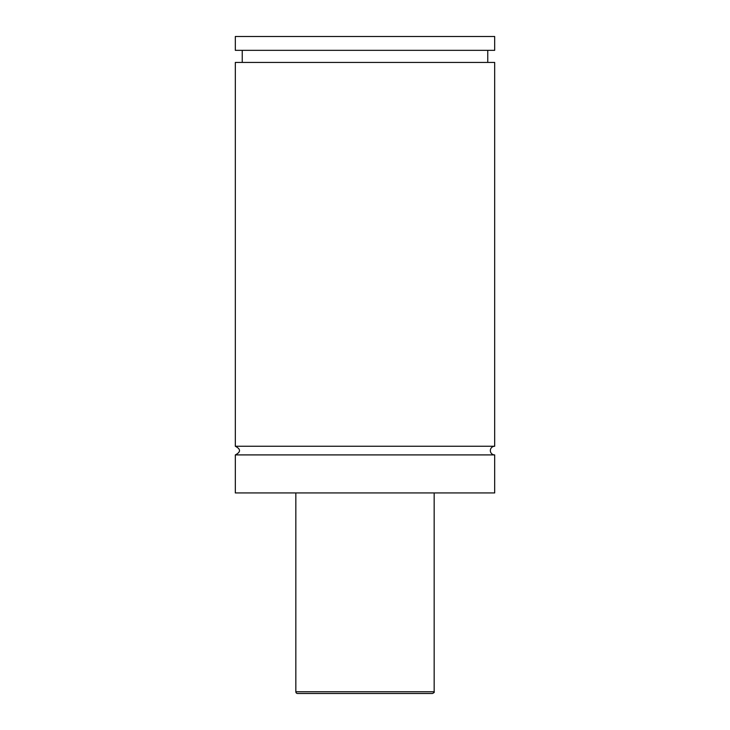 <?xml version="1.0" encoding="UTF-8"?>
<svg xmlns="http://www.w3.org/2000/svg" width="730" height="730" viewBox="0 0 730 730"><rect width="100%" height="100%" fill="white"/><g stroke="black" fill="none" stroke-linecap="round" stroke-linejoin="round"><path stroke-width="1.09" d="M235.325 454.909C240.909 452.025 240.909 449.142 235.325 446.258L494.675 446.258A4.325 4.325 0 0 0 490.35 450.583A4.325 4.325 0 0 0 494.675 454.909L494.675 492.942L235.325 492.942L235.325 454.909L494.675 454.909M432.425 693.5L297.575 693.5A1.725 1.725 0 0 1 295.842 691.775L434.158 691.775C434.615 692.186 434.04 692.761 432.425 693.5M434.158 492.942L434.158 691.775M235.325 446.258L235.325 62.433L494.675 62.433L494.675 446.258M235.325 36.5L494.675 36.5L494.675 50.333L235.325 50.333L235.325 36.5M295.842 691.775L295.842 492.942M487.759 62.433L487.759 50.333M242.241 62.433L242.241 50.333"/></g></svg>
